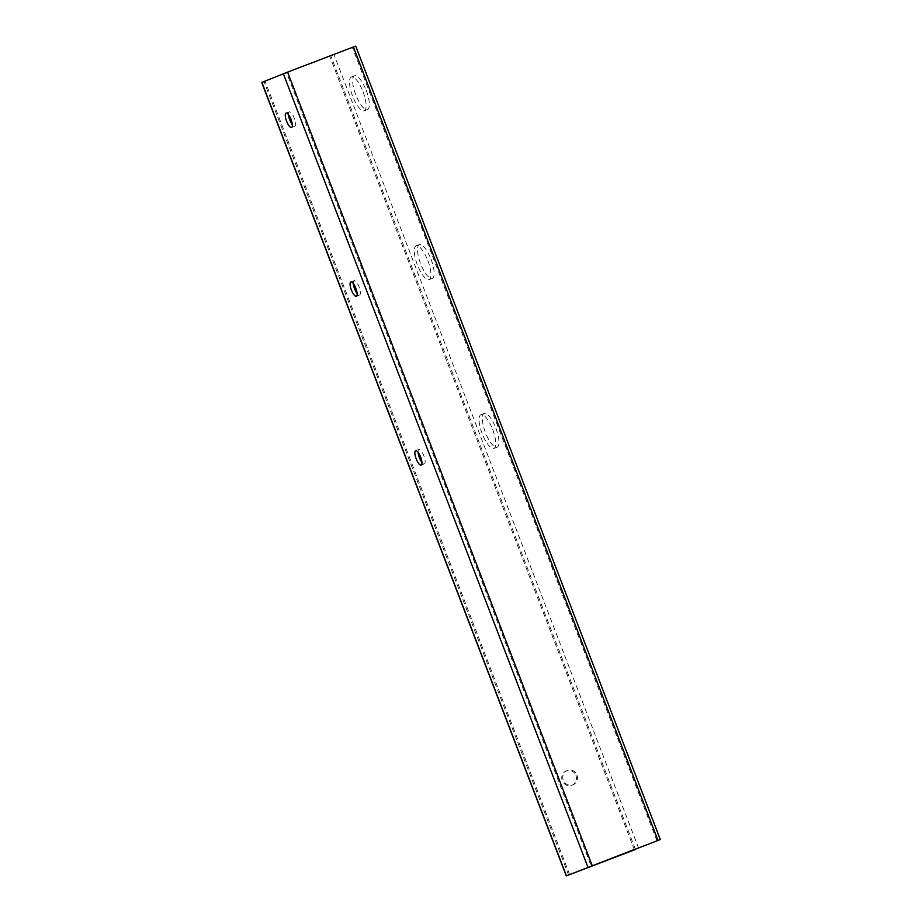 <?xml version="1.0" encoding="UTF-8"?>
<svg xmlns="http://www.w3.org/2000/svg" width="922" height="922" viewBox="0 0 922 922"><rect width="100%" height="100%" fill="white"/><g stroke="black" fill="none" stroke-linecap="round" stroke-linejoin="round"><path stroke-width="0.69" stroke-dasharray="4.61 3.46" d="M353.299 283.469A7.687 2.397 69.1 0 1 354.071 280.691A7.687 2.397 69.1 0 1 359.05 286.973A7.687 2.397 69.1 0 1 359.557 295.04A7.687 2.397 69.1 0 1 357.125 293.496M288.494 114.651A7.687 2.397 69.1 0 1 289.278 111.862A7.687 2.397 69.1 0 1 294.245 118.154A7.687 2.397 69.1 0 1 294.752 126.222A7.687 2.397 69.1 0 1 292.32 124.677M418.104 452.287A7.687 2.397 69.1 0 1 418.876 449.51A7.687 2.397 69.1 0 1 423.855 455.791A7.687 2.397 69.1 0 1 424.362 463.87A7.687 2.397 69.1 0 1 421.93 462.314M286.558 72.527L352.354 47.391L286.558 72.527L591.14 865.977M569.646 874.609L265.063 81.159M576.965 775.022A7.687 7.295 -111.9 0 1 573 784.76A7.687 7.295 -111.9 0 1 563.319 780.231A7.687 7.295 -111.9 0 1 567.272 770.492A7.687 7.295 -111.9 0 1 576.965 775.022M635.304 849.104L330.86 56.023M261.687 82.45L355.731 46.1M656.937 840.841L352.354 47.391M427.854 260.626A18.083 5.647 69.1 0 1 429.064 279.631A18.083 5.647 69.1 0 1 417.366 264.833A18.083 5.647 69.1 0 1 416.156 245.84A18.083 5.647 69.1 0 1 427.854 260.626M363.049 91.808A18.083 5.647 69.1 0 1 364.259 110.801A18.083 5.647 69.1 0 1 352.573 96.015A18.083 5.647 69.1 0 1 351.363 77.022A18.083 5.647 69.1 0 1 363.049 91.808M492.659 429.445A18.083 5.647 69.1 0 1 493.869 448.449A18.083 5.647 69.1 0 1 482.171 433.651A18.083 5.647 69.1 0 1 480.961 414.658A18.083 5.647 69.1 0 1 492.659 429.445M575.916 775.448A7.687 7.295 -111.9 0 1 571.951 785.187A7.687 7.295 -111.9 0 1 562.27 780.657A7.687 7.295 -111.9 0 1 566.223 770.919A7.687 7.295 -111.9 0 1 575.916 775.448M431.07 259.405A18.083 5.647 69.1 0 1 432.28 278.398A18.083 5.647 69.1 0 1 420.582 263.611A18.083 5.647 69.1 0 1 419.372 244.618A18.083 5.647 69.1 0 1 431.07 259.405M366.265 90.587A18.083 5.647 69.1 0 1 367.475 109.58A18.083 5.647 69.1 0 1 355.777 94.793A18.083 5.647 69.1 0 1 354.567 75.8A18.083 5.647 69.1 0 1 366.265 90.587M495.875 428.223A18.083 5.647 69.1 0 1 497.085 447.216A18.083 5.647 69.1 0 1 485.387 432.43A18.083 5.647 69.1 0 1 484.177 413.436A18.083 5.647 69.1 0 1 495.875 428.223M660.14 839.619L355.569 46.169M638.646 848.24L334.075 54.801M634.394 849.888L329.811 56.438M568.597 875.024L264.015 81.574M415.672 450.731L418.876 449.51M291.548 127.455L294.752 126.222M286.062 113.095L289.278 111.862M421.158 465.091L424.362 463.87M350.867 281.913L354.071 280.691M356.353 296.273L359.557 295.04M573 784.76L571.951 785.187M567.272 770.492L566.223 770.919M493.869 448.449L497.085 447.216M480.961 414.658L484.177 413.436M429.064 279.631L432.28 278.398M416.156 245.84L419.372 244.618M351.363 77.022L354.567 75.8M364.259 110.801L367.475 109.58"/><path stroke-width="1.38" d="M357.125 293.496A7.687 2.397 69.1 0 1 354.59 288.759A7.687 2.397 69.1 0 1 353.299 283.469M292.32 124.677A7.687 2.397 69.1 0 1 289.785 119.941A7.687 2.397 69.1 0 1 288.494 114.651M421.93 462.314A7.687 2.397 69.1 0 1 419.395 457.577A7.687 2.397 69.1 0 1 418.104 452.287M635.442 849.473L569.646 874.609L635.304 849.104M416.179 458.81A7.687 2.397 69.1 0 1 415.672 450.731A7.687 2.397 69.1 0 1 420.639 457.012A7.687 2.397 69.1 0 1 421.158 465.091A7.687 2.397 69.1 0 1 416.179 458.81M291.029 119.376A7.687 2.397 69.1 0 1 291.548 127.455A7.687 2.397 69.1 0 1 286.581 121.162A7.687 2.397 69.1 0 1 286.062 113.095A7.687 2.397 69.1 0 1 291.029 119.376M660.313 839.55L355.731 46.1L287.606 72.112L261.687 82.45L566.269 875.9L660.313 839.55L566.269 875.9M351.386 289.981A7.687 2.397 69.1 0 1 350.867 281.913A7.687 2.397 69.1 0 1 355.834 288.194A7.687 2.397 69.1 0 1 356.353 296.273A7.687 2.397 69.1 0 1 351.386 289.981M566.431 875.831L261.86 82.381M587.925 867.199L283.354 73.76M657.985 840.426L353.403 46.976M592.189 865.562L287.606 72.112"/></g></svg>
